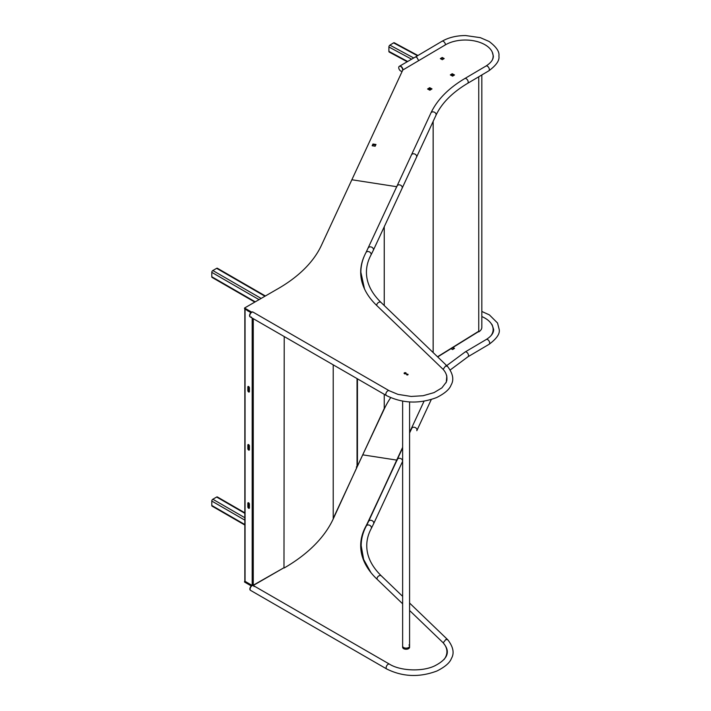 <?xml version="1.0" encoding="UTF-8"?>
<svg xmlns="http://www.w3.org/2000/svg" width="711" height="711" viewBox="0 0 711 711"><rect width="100%" height="100%" fill="white"/><g stroke="black" fill="none" stroke-linecap="round" stroke-linejoin="round"><path stroke-width="1.07" d="M356.593 466.825L357.437 466.123L384.242 409.012A188.948 109.085 180 0 1 390.677 397.68M478.743 331.877L478.743 331.237A0.791 0.471 58.2 0 1 478.485 331.637L478.743 331.877A11.492 6.63 -0 0 0 481.836 327.353L481.836 74.957M429.053 89.79A188.948 109.085 180 0 1 430.653 88.822M428.795 89.657A189.304 109.29 180 0 1 430.395 88.679M384.171 408.638L357.375 466.38L356.478 466.7M407.216 61.75L389.201 52.054A1.475 0.827 -61.7 0 1 388.899 51.379L388.899 46.979A1.475 0.827 -61.7 0 1 389.904 45.148L393.583 42.864A1.475 0.827 -61.7 0 1 394.285 42.776L417.935 55.502M250.867 312.671L245.064 309.054L245.064 581.34L245.064 580.363L245.064 581.34L252.174 585.455L245.384 581.527M249.41 391.521L249.41 387.886A1.111 0.64 -120 0 0 248.921 386.766A1.111 0.64 -120 0 0 248.068 386.464A1.111 0.64 -120 0 0 247.837 386.98L247.837 390.615A1.111 0.64 -120 0 0 248.326 391.734A1.111 0.64 -120 0 0 249.179 392.037A1.111 0.64 -120 0 0 249.41 391.521M247.837 503.255L247.837 506.89A1.111 0.64 -120 0 0 248.326 508.018A1.111 0.64 -120 0 0 249.179 508.312A1.111 0.64 -120 0 0 249.41 507.805L249.41 504.17A1.111 0.64 -120 0 0 248.921 503.041A1.111 0.64 -120 0 0 248.068 502.748A1.111 0.64 -120 0 0 247.837 503.255L248.068 503.121A1.111 0.64 60 0 1 248.192 502.704M247.837 445.068L247.837 448.703A1.111 0.64 -120 0 0 248.326 449.823A1.111 0.64 -120 0 0 249.179 450.125A1.111 0.64 -120 0 0 249.41 449.619L249.41 445.975A1.111 0.64 -120 0 0 248.921 444.855A1.111 0.64 -120 0 0 248.068 444.562A1.111 0.64 -120 0 0 247.837 445.068L248.068 444.935A1.111 0.64 60 0 1 248.192 444.508M249.285 391.939A1.111 0.64 60 0 1 248.477 391.512A1.111 0.64 60 0 1 248.068 390.481L248.068 386.837A1.111 0.64 60 0 1 248.192 386.42M249.285 508.223A1.111 0.64 60 0 1 248.477 507.796A1.111 0.64 60 0 1 248.068 506.756L248.068 503.121M249.285 450.036A1.111 0.64 60 0 1 248.477 449.601A1.111 0.64 60 0 1 248.068 448.57L248.068 444.935M251.054 312.511L245.295 309.187M252.503 585.642L283.982 567.725M284.222 567.956A189.304 109.29 -0 0 0 333.219 518.959L357.038 467.011L356.38 467.34L357.038 467.011L357.038 378.59L357.064 466.94M284.222 336.552L283.982 567.707M356.495 466.727L357.038 467.011L356.495 466.727M253.267 318.679L253.267 585.197L252.183 585.455L252.183 318.057M248.983 311.32L247.899 311.045M244.833 525.038L212.1 506.143A1.475 0.853 -60 0 1 211.789 505.468L211.789 501.059A1.475 0.853 -60 0 1 212.838 499.246L216.651 497.042A1.475 0.853 -60 0 1 217.388 496.971L244.833 512.818M254.814 302.095L212.1 277.432A1.475 0.853 -60 0 1 211.789 276.757L211.789 272.349A1.475 0.853 -60 0 1 212.838 270.536L216.651 268.34A1.475 0.853 -60 0 1 217.388 268.26L265.399 295.98M402.63 401.146L402.63 646.112A3.484 2.009 0 0 0 403.652 647.534A3.484 2.009 0 0 0 407.439 647.97A3.484 2.009 0 0 0 409.589 646.112A3.484 2.009 0 0 0 408.985 644.975M405.892 373.684A0.871 0.507 0 0 0 404.355 373.684M406.825 374.821L408.034 374.555L406.825 374.821M403.652 647.534A3.484 2.009 0 0 0 407.439 647.97A3.484 2.009 0 0 0 409.589 646.112L409.589 647.25A3.484 2.009 0 0 1 407.439 649.099A3.484 2.009 0 0 1 403.652 648.663A3.484 2.009 0 0 1 402.63 647.25L402.63 646.112A3.484 2.009 0 0 0 403.652 647.534M405.865 372.848A1.04 0.604 0 0 0 404.39 373.702A1.04 0.604 0 0 0 405.865 372.848M406.008 373.595A1.04 0.604 0 0 0 404.239 373.595M407.892 374.235A0.782 0.453 0 0 0 406.79 374.875A0.782 0.453 0 0 0 407.892 374.235M492.394 59.786A27.836 16.069 0 0 0 493.132 56.098A27.836 16.069 0 0 0 475.801 41.22A27.836 16.069 0 0 0 445.379 44.864L402.781 70.034L351.865 179.759L396.702 186.7L351.865 179.759L321.399 245.384A167.032 96.429 180 0 1 276.472 289.581L244.548 308.014L251.641 312.111M445.984 382.811A33.408 19.286 0 0 0 446.917 378.288A33.408 19.286 0 0 0 442.953 369.178L376.572 305.339A111.351 64.292 180 0 1 360.69 272.251A111.351 64.292 180 0 1 364.503 255.578M446.766 380.723A33.408 19.286 0 0 0 446.917 378.927A33.408 19.286 0 0 0 446.908 378.608M251.116 312.449L244.548 308.654L244.548 308.014M361.615 264.643A111.351 64.292 0 0 0 360.69 272.571M443.113 369.356L445.521 366.058L447.477 366.352L381.043 302.459A2.782 1.946 133.9 0 0 378.376 302.557A2.782 1.946 133.9 0 0 376.723 305.295A2.782 1.946 133.9 0 0 376.732 305.499M251.427 317.017A2.782 1.609 120 0 1 250.352 316.999A2.782 1.609 -60 0 1 249.774 315.728A2.782 1.609 -60 0 1 250.992 312.92A2.782 1.609 -60 0 1 253.143 312.173A2.782 1.609 120 0 0 251.747 312.316A2.782 1.609 120 0 0 249.925 314.769A2.782 1.609 120 0 0 250.352 316.999L386.402 395.547C402.417 403.475 419.17 404.141 436.643 397.547C444.748 393.459 449.565 389.29 451.094 385.033C454.178 379.781 453.005 373.586 447.557 366.441L447.477 366.352M416.664 156.509A2.782 2.195 -155.1 0 0 414.442 153.923A2.782 2.195 -155.1 0 0 411.456 154.918L397.04 185.971A2.782 2.195 24.9 0 1 400.035 184.976A2.782 2.195 24.9 0 1 402.257 187.553A2.782 2.195 24.9 0 1 402.088 188.308L416.504 157.264A2.782 2.195 -155.1 0 0 416.664 156.509M445.424 44.837A2.782 1.626 -120.6 0 0 445.424 44.793A2.782 1.626 -120.6 0 0 444.197 41.993A2.782 1.626 -120.6 0 0 442.02 41.274L415.322 57.049L416.726 57.182L418.708 60.631M396.88 186.726A2.782 2.195 24.9 0 1 397.04 185.971L430.902 113.005A2.782 2.195 24.9 0 1 433.897 112.009A2.782 2.195 24.9 0 1 436.119 114.587A2.782 2.195 24.9 0 1 435.959 115.342C441.62 103.264 452.178 92.599 467.625 83.347L488.777 70.851A2.782 1.626 59.4 0 0 489.355 69.58A2.782 1.626 59.4 0 0 488.119 66.781A2.782 1.626 59.4 0 0 485.951 66.061C490.937 62.888 493.398 59.555 493.327 56.062L492.216 52.019M415.322 57.049L399.546 66.194A2.782 1.609 -120.1 0 1 400.951 66.327A2.782 1.609 -120.1 0 1 402.906 69.962A2.782 1.609 -120.1 0 0 400.951 66.327A2.782 1.609 -120.1 0 0 399.546 66.194A2.782 1.609 -120.1 0 0 399.44 66.274M253.018 312.12A2.782 1.609 120 0 0 252.903 312.04A2.782 1.609 120 0 0 251.507 312.182A2.782 1.609 120 0 0 249.694 314.635A2.782 1.609 120 0 0 250.121 316.866A2.782 1.609 120 0 0 250.245 316.919M493.016 58.222A27.836 16.069 0 0 0 493.132 56.738A27.836 16.069 0 0 0 493.123 56.418M443.628 58.897L442.198 58.115L440.882 58.924M453.965 75.313L452.223 74.379L450.881 75.206M431.444 89.248L429.711 88.315L428.129 89.293M375.701 145.08L372.955 144.653L372.422 145.799M442.198 57.475L440.331 58.622L442.313 59.697L444.188 58.551L442.198 57.475L442.198 58.115M450.33 74.913L452.614 76.139L454.516 74.966L452.223 73.731L450.33 74.913M432.004 88.911L429.711 87.675L427.578 88.999L429.862 90.226L432.004 88.911M375.986 144.475L372.955 144.013L372.146 145.755L375.168 146.226L375.986 144.475M372.955 144.653L372.955 144.013M429.711 88.315L429.711 87.675M452.223 74.379L452.223 73.731M402.63 70.362A2.782 1.609 -120.1 0 0 400.711 66.47A2.782 1.609 -120.1 0 0 399.315 66.327A2.782 1.609 -120.1 0 0 398.889 68.567A2.782 1.609 -120.1 0 0 400.711 71.011A2.782 1.609 -120.1 0 0 402.106 71.144A2.782 1.609 -120.1 0 0 402.373 70.913M367.614 523.429A224.658 129.704 0 0 0 367.925 522.763L396.711 460.097L362.681 454.836L396.711 460.097L402.63 447.343M490.883 335.823A27.836 16.069 0 0 0 493.132 329.504A27.836 16.069 0 0 0 481.836 316.573M492.43 333.726A27.836 16.069 0 0 0 493.132 330.144A27.836 16.069 0 0 0 493.123 329.824M402.63 603.799L376.572 578.745A111.351 64.292 180 0 1 360.69 545.657A111.351 64.292 180 0 1 365.623 526.727A224.658 129.704 0 0 0 367.925 522.123L402.63 447.983M409.589 432.981L411.767 428.36A2.782 2.195 -155.1 0 1 414.762 427.364A2.782 2.195 -155.1 0 1 416.975 429.942A2.782 2.195 -155.1 0 1 416.815 430.697L431.284 399.52M409.589 432.341L424.04 401.208M453.965 348.71L452.347 347.839M450.774 348.55L452.614 349.545L454.516 348.363L452.676 347.377M443.54 643.242L443.415 642.566L445.833 639.5L447.797 639.793L409.589 603.052M250.556 590.361A2.782 1.609 -60 0 1 250.432 590.299L386.713 668.98C402.737 676.916 419.481 677.583 436.954 670.988C445.068 666.9 449.885 662.723 451.405 658.466C454.498 653.222 453.316 647.019 447.877 639.873L447.797 639.793M250.432 590.299A2.782 1.609 -60 0 1 249.934 588.353A2.782 1.609 -60 0 1 251.392 585.926A2.782 1.609 -60 0 1 253.214 585.482L253.454 585.615A2.782 1.609 -60 0 0 251.623 586.06A2.782 1.609 -60 0 0 250.165 588.486A2.782 1.609 -60 0 0 250.672 590.441A2.782 1.609 -60 0 1 250.094 589.161A2.782 1.609 -60 0 1 251.303 586.362A2.782 1.609 -60 0 1 253.454 585.615A2.782 1.609 -60 0 1 254.005 586.539M397.191 460.159A2.782 2.195 24.9 0 1 397.351 459.404A2.782 2.195 24.9 0 1 400.346 458.408A2.782 2.195 24.9 0 1 402.568 460.995A2.782 2.195 24.9 0 1 402.408 461.75L373.622 523.776A2.782 2.195 -155.1 0 0 373.782 523.02A2.782 2.195 -155.1 0 0 371.56 520.434A2.782 2.195 -155.1 0 0 368.565 521.43L397.351 459.404M284.062 567.68L253.223 585.482A2.782 1.609 -60 0 1 253.329 585.553M444.002 659.559A33.408 19.286 0 0 0 446.917 651.685A33.408 19.286 0 0 0 442.953 642.575L409.589 610.491M446.001 656.813A33.408 19.286 0 0 0 446.917 652.334A33.408 19.286 0 0 0 446.908 652.005M251.33 585.971L244.548 582.06L244.548 581.42L251.827 585.615M365.134 528.317A111.351 64.292 0 0 0 360.69 545.977M452.658 74.611L451.307 75.437M357.437 378.821L357.437 466.123M384.242 409.012L384.242 394.303M384.242 305.534L384.242 226.773M437.514 356.771L478.743 331.237L478.743 76.779M433.159 352.585L433.159 121.368M433.141 352.567L433.141 121.412M453.787 75.215L452.445 76.05M389.904 45.148L413.731 57.973M388.899 46.979L411.607 59.2M393.583 42.864L417.517 55.751M388.899 51.379L407.67 61.484M248.139 386.508L248.139 390.881M248.139 444.606L248.139 448.979M248.139 502.793L248.139 507.165M333.219 364.841L333.219 518.337M248.752 508.054L248.752 502.89M248.752 449.867L248.752 444.704M248.752 391.77L248.752 386.606M212.838 499.246L244.833 517.724M211.789 501.059L244.833 520.141M216.651 497.042L244.833 513.315M211.789 505.468L244.833 524.54M212.838 270.536L261.15 298.433M211.789 272.349L259.062 299.642M216.651 268.34L264.963 296.229M211.789 276.757L255.249 301.837M381.043 302.459C371.338 292.959 366.467 282.889 366.432 272.251C366.432 266.465 367.925 260.768 370.911 255.142A2.782 2.169 -151.9 0 0 371.115 254.307A2.782 2.169 -151.9 0 0 368.973 251.694A2.782 2.169 -151.9 0 0 365.996 252.521L397.04 185.971M370.911 255.142L373.302 250.334A2.782 2.195 -155.1 0 0 373.471 249.579A2.782 2.195 -155.1 0 0 371.249 247.001A2.782 2.195 -155.1 0 0 368.254 247.988M386.402 395.547A2.782 1.609 -60 0 1 385.824 394.267A2.782 1.609 -60 0 1 387.797 390.863A2.782 1.609 -60 0 1 389.184 390.721L397.938 394.365L411.162 396.454L423.089 395.725L434.03 392.614L441.887 387.877L446.312 382.083L446.819 376.057L445.984 373.764M430.902 113.005C437.221 99.7 448.517 88.217 464.79 78.557A2.782 1.626 59.4 0 1 466.967 79.277A2.782 1.626 59.4 0 1 468.202 82.076A2.782 1.626 59.4 0 1 467.625 83.347M402.63 596.36L381.354 575.892C371.649 566.4 366.778 556.331 366.752 545.692C366.743 539.907 368.236 534.201 371.222 528.584A2.782 2.169 -151.9 0 0 371.426 527.749A2.782 2.169 -151.9 0 0 369.285 525.136A2.782 2.169 -151.9 0 0 366.307 525.962L368.565 521.43M381.354 575.892A2.782 1.946 133.9 0 0 378.687 575.999A2.782 1.946 133.9 0 0 377.034 578.727A2.782 1.946 133.9 0 0 377.106 579.252M386.713 668.98A2.782 1.609 -60 0 1 386.135 667.709A2.782 1.609 -60 0 1 388.108 664.296A2.782 1.609 -60 0 1 389.504 664.163C399.671 670.633 421.285 672.108 434.341 666.047C447.503 659.444 450.658 651.996 443.824 643.695M446.712 365.614L465.11 351.998L486.262 339.494A2.782 1.626 59.4 0 1 488.43 340.214A2.782 1.626 59.4 0 1 489.666 343.013A2.782 1.626 59.4 0 1 489.097 344.293C496.687 338.676 500.064 333.743 499.211 329.504L497.54 323.016L489.39 314.893L481.836 311.471M465.11 351.998A2.782 1.626 59.4 0 1 467.278 352.718A2.782 1.626 59.4 0 1 468.513 355.518A2.782 1.626 59.4 0 1 467.936 356.789L489.097 344.293M367.925 522.763L367.925 522.123M365.623 526.727L365.623 527.295M478.583 331.593L437.674 356.922M357.011 467.18L333.219 518.443M244.833 580.851L244.833 309.187M409.589 401.946L409.589 646.112M446.917 378.927L446.917 378.288M364.503 288.933L360.868 272.251C360.886 265.487 362.592 258.911 365.996 252.521M252.903 312.04L389.184 390.721M373.302 250.334L435.959 115.342M488.777 70.851C496.376 65.234 499.744 60.311 498.891 56.062C499.673 51.796 496.402 46.926 489.079 41.451L480.352 37.665L465.643 35.55C456.533 35.577 448.659 37.487 442.02 41.274M464.79 78.557L485.951 66.061M493.132 56.738L493.132 56.098M493.132 330.144L493.132 329.504M370.849 572.471L363.641 559.45L361.179 545.692C361.197 538.92 362.912 532.343 366.307 525.962M253.454 585.615L389.504 664.163M371.222 528.584L373.622 523.776M486.262 339.494C491.257 336.33 493.71 332.997 493.638 329.504L492.181 324.874L490.901 323.194M450.232 369.951L467.936 356.789M446.917 652.334L446.917 651.685"/></g></svg>
